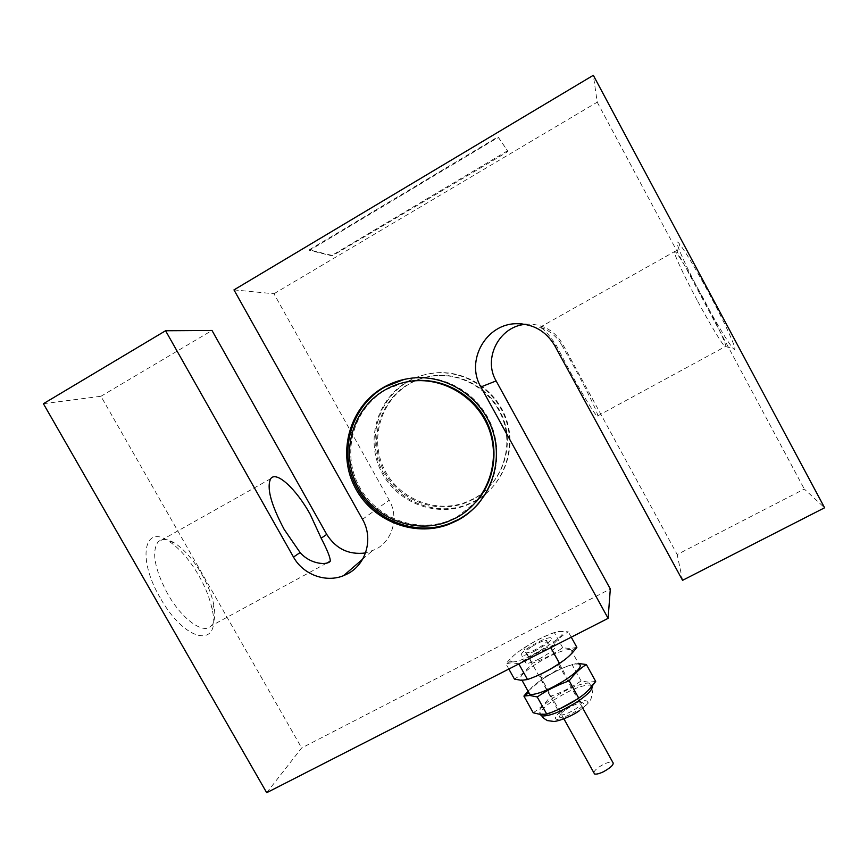 <?xml version="1.0" encoding="UTF-8"?>
<svg xmlns="http://www.w3.org/2000/svg" width="868" height="868" viewBox="0 0 868 868"><rect width="100%" height="100%" fill="white"/><g stroke="black" fill="none" stroke-linecap="round" stroke-linejoin="round"><path stroke-width="0.65" stroke-dasharray="4.34 3.25" d="M473.798 498.655L465.693 502.322C434.922 513.932 397.837 498.416 383.808 468.319C369.432 438.373 381.117 399.692 410.054 383.515C417.519 379.327 425.515 376.723 434.043 375.692C464.228 372.014 495.064 392.076 504.319 421.512C513.791 450.893 500.25 484.496 473.798 498.655M473.158 499.339L465.031 503.028C434.141 514.681 396.904 499.1 382.81 468.883C368.379 438.817 380.108 399.985 409.164 383.743C416.651 379.544 424.68 376.918 433.251 375.887C463.545 372.188 494.51 392.336 503.809 421.891C513.313 451.393 499.729 485.136 473.158 499.339M408.134 381.573L408.774 381.204C416.629 376.788 425.06 374.054 434.065 373.012C465.422 369.345 497.364 390.285 506.89 420.882C516.634 451.414 502.529 486.264 475.056 500.934L466.951 504.634C435.118 516.818 396.6 501.02 381.768 469.957C366.589 439.067 378.209 398.868 407.971 381.66M407.342 381.725L407.873 381.421C415.761 376.983 424.224 374.238 433.262 373.197C464.749 369.508 496.821 390.546 506.391 421.262C516.178 451.924 502.008 486.905 474.438 501.639L466.29 505.35C434.304 517.588 395.613 501.682 380.737 470.456C365.515 439.403 377.265 399.02 407.211 381.801M403.989 382.473L386.358 389.504C354.415 407.407 341.656 450.166 357.616 483.248C373.197 516.514 414.166 533.722 448.138 520.974L457.078 516.927L476.011 502.019M478.821 503.234C498.579 480.688 502.68 445.87 488.369 418.539C474.102 391.186 442.94 374.477 412.864 377.884L404.228 379.381M702.451 297.377C684.234 263.525 670.953 233.112 679.752 244.277C686.035 252.501 695.962 269.21 709.557 294.371C724.476 322.191 735.869 347.102 734.816 349.12C734.22 352.712 718.096 326.715 702.451 297.377M697.188 300.328C682.671 273.312 671.105 248.096 674.979 251.373L676.682 253.239C682.205 260.704 690.993 275.601 703.047 297.919C716.274 322.581 726.57 344.737 725.822 346.603L725.149 346.657C722.306 344.694 709.536 323.428 697.188 300.328M561.249 344.184C552.211 329.189 536.706 326.01 539.69 327.442C543.108 328.071 548.652 334.028 556.334 345.345L570.005 371.45C585.043 399.128 598.66 420.676 597.824 415.826C597.651 412.495 587.007 390.6 574.703 368.043L561.249 344.184L562.551 343.88L677.181 554.533L804.3 489.042L824.6 507.78M160.276 597.954C137.101 558.742 143.925 524.326 168.251 540.84C179.253 547.914 189.474 559.545 198.913 575.734C205.694 587.745 210.175 599.245 212.334 610.237C221.199 648.439 185.633 643.362 160.276 597.954M167.643 593.831C154.71 569.289 151.455 552.048 157.911 542.131C161.665 538.344 167.155 538.605 174.37 542.912C184.168 549.227 193.304 559.654 201.777 574.193C207.864 584.978 211.89 595.285 213.832 605.115C215.633 614.945 214.776 621.868 211.249 625.861C203.85 634.844 182.085 619.535 167.643 593.831M539.332 658.845C532.952 662.024 528.547 663.543 526.095 663.391C523.957 661.449 529.165 657 541.74 650.034C548.12 646.844 552.558 645.315 555.053 645.445C557.289 647.322 552.048 651.792 539.332 658.845M534.959 650.967C528.59 654.157 524.185 655.709 521.766 655.6C519.672 653.745 524.912 649.329 537.498 642.363C543.856 639.163 548.283 637.611 550.768 637.698C552.949 639.488 547.686 643.915 534.959 650.967M233.969 289.901L273.962 293.753L389.2 500.185C399.171 517.23 392.64 540.677 375.725 549.346L365.515 552.949M266.693 792.701L301.652 747.966L610.312 588.971M273.962 293.753L597.217 102.185L593.321 75.299M597.217 102.185L804.3 489.042M525.324 324.361L528.406 324.155C543.433 324.328 554.815 330.903 562.551 343.88M43.4 403.707L100.948 396.275L301.652 747.966M100.948 396.275L211.998 330.469M682.563 580.323L677.181 554.533M593.766 772.585C594.775 769.992 598.117 767.214 603.803 764.263C607.893 762.321 610.844 761.594 612.645 762.082M549.411 674.588C545.332 676.606 542.489 677.539 540.894 677.387C539.451 676.02 542.75 673.123 550.789 668.664C554.858 666.646 557.712 665.702 559.339 665.854C560.815 667.177 557.516 670.096 549.411 674.588M507.606 150.75L333.768 254.313L331.446 255.268L309.258 249.865L495.91 138.055L498.232 137.155L507.878 151.249L506.152 152.692L334.028 254.791L331.717 255.745L309.54 250.375L496.203 138.587L498.525 137.686L507.878 151.249M565.882 709.557C572.696 705.228 578.164 702.928 582.276 702.689C585.216 703.33 583.491 705.944 577.09 710.534C568.768 715.709 562.92 717.934 559.545 717.185C558.352 715.872 560.457 713.333 565.882 709.557M565.73 708.125C571.708 704.328 576.504 702.32 580.095 702.104L580.627 702.179C582.395 703.037 580.692 705.293 575.538 708.95C568.898 713.127 563.918 715.124 560.587 714.939L560.196 714.776C559.144 713.648 560.988 711.435 565.73 708.125M531.683 646.758C538.334 642.689 543.238 640.562 546.395 640.378C547.979 640.909 546.146 642.938 540.894 646.465C534.189 650.566 529.263 652.703 526.127 652.888C524.543 652.324 526.399 650.273 531.683 646.758M512.446 661.915C525.39 662.61 576.341 629.658 559.676 631.546L557.994 631.752C544.442 633.683 506.619 656.935 510.319 661.166L512.446 661.915M518.771 663.792L511.675 662.74L505.914 663.77C511.295 657.163 517.295 651.998 523.903 648.266C533.278 641.756 543.444 636.548 554.381 632.642L560.685 631.22L568.301 631.839C561.802 635.571 555.932 640.779 550.703 647.485C539.234 651.564 528.59 657 518.771 663.792L518.836 663.933M564.265 660.06C569.864 655.676 572.565 652.541 572.37 650.653L569.538 649.383C561.097 650.447 549.618 655.503 535.079 664.53C522.308 673.145 517.881 678.288 521.798 679.937L525.878 679.633L532.648 677.593M576.862 647.344L570.276 648.57L562.735 647.745C553.252 654.266 543.097 659.452 532.247 663.282C527.18 669.77 521.245 675.044 514.442 679.091M570.753 649.448L578.75 663.922L573.856 664.28C564.884 666.548 554.587 671.376 542.977 678.754C534.807 684.19 529.957 688.563 528.438 691.872M577.014 699.25C585.444 693.489 590.153 688.953 591.13 685.655L589.405 683.181L588.135 683.029C579.488 683.68 567.943 688.563 553.491 697.698C540.851 706.476 536.598 711.912 540.753 714.006L547.361 713.431L559.209 709.134M595.698 681.434L588.873 682.205L581.115 680.957C571.621 687.413 561.444 692.534 550.583 696.31C545.646 703.015 539.853 708.505 533.202 712.78M581.115 680.957L572.001 664.487L578.522 663.477M550.583 696.31L541.491 679.937C550.876 673.492 561.053 668.338 572.001 664.487M528.037 691.145L541.491 679.937M532.247 663.282L523.903 648.266M508.843 669.033L505.914 663.77M571.242 637.166L568.301 631.839M562.735 647.745L554.381 632.642M554.782 345.714L556.334 345.345M362.488 519.303L389.2 500.185M592.074 686.143L590.468 685.102C582.395 684.809 570.428 689.637 554.543 699.586C544.876 706.161 540.048 711.109 540.059 714.429M578.934 710.686C560.229 723.489 545.256 721.699 564.124 709.406C581.918 697.145 597.965 698.035 578.934 710.686M465.693 502.322L465.031 503.028M433.262 373.197L434.065 373.012M447.324 521.842L448.138 520.974M412.864 377.884L411.888 378.112M676.682 253.239L679.752 244.277M539.69 327.442L674.979 251.373M174.37 542.912L168.251 540.84M270.697 478.702L157.911 542.131M526.095 663.391L521.766 655.6M362.672 559.144L371.971 551.093M522.178 323.916L528.406 324.155M555.053 645.445L550.768 637.698M326.628 563.169L211.249 625.861M213.832 605.115L212.334 610.237M597.824 415.826L725.149 346.657M725.822 346.603L734.816 349.12M466.29 505.35L466.951 504.634M434.043 375.692L433.251 375.887M563.907 718.834L540.894 677.387M582.819 708.245L559.339 665.854M580.095 702.104L582.276 702.689M546.395 640.378L559.198 663.499M559.285 663.651L580.627 702.179M572.37 650.653L575.592 647.745M525.878 679.633L524.196 680.241M591.13 685.655L595.036 682.335M547.361 713.431L544.865 714.44M579.444 710.664C593.82 699.879 590.294 698.078 591.998 695.735C592.952 695.149 592.367 687.076 590.468 685.102L589.405 683.181M573.856 664.28L575.473 663.695M510.319 661.166L508.257 663.087M557.994 631.752L559.155 631.372M526.127 652.888L560.587 714.939M560.196 714.776L559.545 717.185"/><path stroke-width="1.3" d="M385.251 389.786C353.178 407.765 340.375 450.709 356.401 483.943C372.057 517.361 413.201 534.645 447.324 521.842L456.308 517.773C485.646 502.127 500.652 464.825 490.073 432.134C479.733 399.367 445.382 377.016 411.866 381.095C402.394 382.235 393.519 385.132 385.251 389.786M457.718 520.312C488.174 504.091 503.82 465.411 492.926 431.429C482.282 397.381 446.705 374.043 411.888 378.112C401.884 379.273 392.531 382.3 383.819 387.204C350.412 405.953 337.142 450.731 353.938 485.299C370.321 520.051 413.244 537.91 448.723 524.402L457.718 520.312M404.228 379.381L384.925 386.944C351.659 405.606 338.444 450.188 355.153 484.604C371.471 519.205 414.21 536.977 449.526 523.534L458.488 519.455C466.214 515.277 472.995 509.863 478.821 503.234M284.183 529.426C270.924 504.427 266.433 487.523 270.697 478.702C276.295 470.423 296.216 489.02 310.169 514.279L321.171 538.214C327.54 550.529 330.567 558.189 330.231 561.216C327.822 565.111 311.037 565.014 300.111 552.558L284.183 529.426M365.515 552.949C348.882 555.053 335.959 548.869 326.748 534.406L211.998 330.469L165.582 330.751L43.4 403.707L266.693 792.701L608.11 618.341L610.312 588.971L496.127 380.922C482.771 358.549 499.143 326.368 525.324 324.361M608.11 618.341L480.883 386.954C465.194 360.893 486.058 323.46 516.731 323.71C533.462 323.905 546.156 331.24 554.782 345.714L682.563 580.323L824.6 507.78L593.321 75.299L233.969 289.901L362.488 519.303C373.598 538.214 366.426 564.178 347.743 573.726L343.587 575.658C325.706 583.025 303.019 574.562 293.493 557.061L165.582 330.751M476.011 502.019C495.433 480.438 499.686 446.684 485.928 420.155C472.203 393.605 441.964 377.406 412.853 380.857L403.989 382.473M582.819 708.245L612.645 762.082C614.501 764.09 611.398 767.334 603.347 771.804C599.245 773.735 596.305 774.451 594.537 773.963L593.766 772.585M532.648 677.593C540.829 674.469 549.227 670.15 557.831 664.606L564.265 660.06M508.843 669.033L514.442 679.091L521.473 680.349L527.516 679.525C538.876 675.532 549.531 670.129 559.469 663.304C566.153 659.246 571.947 653.93 576.862 647.344L571.242 637.166M528.438 691.872L528.211 692.892L530.652 694.639C538.93 694.107 550.735 689.051 566.066 679.47C578.63 670.758 582.862 665.572 578.75 663.922M578.522 663.477L586.356 664.53C579.998 668.479 574.269 673.915 569.191 680.848C557.712 684.863 547.046 690.234 537.216 696.961L529.892 695.474L523.903 696.071L528.037 691.145M523.903 696.071L533.202 712.78L540.471 714.472L546.753 714.114C558.124 710.187 568.79 704.849 578.739 698.111C584.978 693.999 590.414 688.736 595.036 682.335L595.698 681.434L586.356 664.53M559.209 709.134L577.014 699.25M546.753 714.114L537.216 696.961M578.739 698.111L569.191 680.848M527.516 679.525L518.836 663.933M559.469 663.304L550.779 647.626M293.493 557.061L300.111 552.558M321.171 538.214L326.748 534.406M480.883 386.954L496.127 380.922M540.059 714.429L541.838 715.948C549.835 716.295 561.932 711.38 578.11 701.225C588.32 694.15 592.974 689.127 592.074 686.143M343.587 575.658L362.672 559.144M516.731 323.71L522.178 323.916M330.231 561.216L326.628 563.169M449.526 523.534L448.723 524.402M411.866 381.095L412.853 380.857M594.537 773.963L563.907 718.834M541.046 714.527L541.838 715.948C542.467 717.304 544.323 718.856 547.426 720.592L554.023 721.471C559.99 720.939 572.468 715.72 579.444 710.664M529.936 694.552L522.037 680.36M528.211 692.892L524.945 695.821"/></g></svg>

